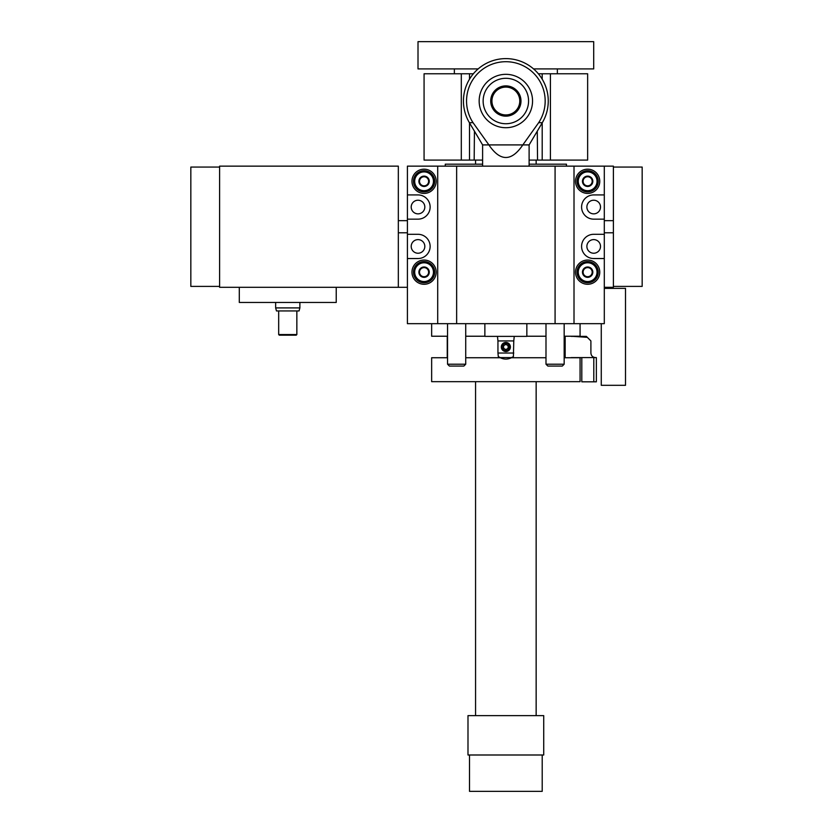 <?xml version="1.0" encoding="UTF-8"?>
<svg xmlns="http://www.w3.org/2000/svg" width="833" height="833" viewBox="0 0 833 833"><rect width="100%" height="100%" fill="white"/><g stroke="black" fill="none" stroke-linecap="round" stroke-linejoin="round"><path stroke-width="1.25" d="M407.41 194.922L407.41 219.152L418.01 219.152A12.12 12.12 0 0 0 430.13 207.042A12.12 12.12 0 0 0 418.01 194.922L407.41 194.922L407.41 166.142L613.39 166.142L613.39 287.312L604.3 287.312M398.33 287.312L219.61 287.312L219.61 166.142L398.33 166.142L398.33 287.312L407.41 287.312M613.39 220.672L604.3 220.672M407.41 220.672L398.33 220.672M398.33 232.782L407.41 232.782M604.3 232.782L613.39 232.782M336.23 287.312L336.23 302.452L239.3 302.452L239.3 287.312M219.61 286.396L190.83 286.396L190.83 167.058L219.61 167.058M526.852 336.23L545.99 336.23M564.17 336.23L580.07 336.23L580.07 323.662M447.55 336.23L431.65 336.23L431.65 323.662M465.72 336.23L484.868 336.23M465.72 357.732L500.279 357.732C503.996 359.533 507.724 359.533 511.441 357.732L545.99 357.732M564.17 357.732L580.07 357.732L580.07 381.67L431.65 381.67L431.65 357.732L447.55 357.732M511.441 357.732C507.724 359.533 503.996 359.533 500.279 357.732M445.28 166.142L445.28 164.174L482.609 164.174M529.111 164.174L566.44 164.174L566.44 166.142M447.248 357.732L447.248 336.23M467.99 715.62L467.99 755L543.72 755L543.72 715.62L467.99 715.62M533.557 68.91L593.7 68.91L593.7 41.65L418.01 41.65L418.01 68.91L478.152 68.91M542.21 755L542.21 791.35L469.51 791.35L469.51 755M475.57 160.092L475.57 164.174M475.57 381.67L475.57 715.62M454.36 68.91L454.36 73.762M469.51 79.177L469.51 73.762L424.07 73.762L424.07 160.092L482.609 160.092M529.111 160.092L542.2 160.092L542.2 122.868M542.2 160.092L587.64 160.092L587.64 73.762L538.337 73.762M469.51 73.762L473.373 73.762M474.175 160.092L474.435 131.166M537.275 131.166L537.545 160.092M505.86 114.944A13.932 13.932 0 0 1 493.792 94.056A13.932 13.932 0 0 1 517.918 94.056A13.932 13.932 0 0 1 505.86 114.944M505.86 116.162A15.15 15.15 0 0 1 492.74 93.452A15.15 15.15 0 0 1 518.969 93.452A15.15 15.15 0 0 1 505.86 116.162M529.111 166.142L529.111 144.911L522.822 144.911L538.67 122.68A39.318 39.318 0 0 0 505.86 61.704A39.318 39.318 0 0 0 473.05 122.68L488.898 144.911L482.609 144.911L469.396 122.68L473.05 122.68M488.898 144.911C500.206 161.675 511.514 161.675 522.822 144.911L488.898 144.911M479.162 101.022A26.698 26.698 0 0 0 519.209 124.138A26.698 26.698 0 0 0 519.209 77.906A26.698 26.698 0 0 0 479.162 101.022M528.57 101.022A22.71 22.71 0 0 1 505.86 123.732A22.71 22.71 0 0 1 483.14 101.022A22.71 22.71 0 0 1 505.86 78.302A22.71 22.71 0 0 1 528.57 101.022M526.852 323.662L526.852 336.376L484.868 336.376L484.868 323.662M497.947 353.036L498.321 356.618L500.258 357.586L511.462 357.586L513.399 356.618L513.774 340.926L497.947 340.926L497.947 353.036L513.774 353.036M497.947 340.926L497.468 336.376M514.253 336.376L513.774 340.926M510.4 346.986A4.54 4.54 0 0 1 503.59 350.922A4.54 4.54 0 0 1 503.59 343.05A4.54 4.54 0 0 1 510.4 346.986M509.577 346.986A3.728 3.728 0 0 1 503.996 350.204A3.728 3.728 0 0 1 503.996 343.758A3.728 3.728 0 0 1 509.577 346.986M593.804 357.586L596.355 357.586L596.355 381.816L593.804 381.816L593.804 357.586L581.809 357.586L581.809 381.816L593.804 381.816M565.149 336.23L565.149 357.732M571.209 357.586L581.809 357.586L571.209 357.732M595.439 357.586C592.69 357.305 591.17 355.795 590.899 353.036L590.899 340.926L587.327 337.344L571.209 336.23M586.359 336.376L571.209 336.376L586.359 336.376L587.327 337.344M505.86 343.363A3.613 3.613 0 0 1 508.994 348.788A3.613 3.613 0 0 1 502.726 348.788A3.613 3.613 0 0 1 505.86 343.363M503.59 345.674L503.59 348.298L505.86 349.61L508.13 348.298L508.13 345.674L505.86 344.362L503.59 345.674M565.149 350.016L564.472 350.016L564.472 343.956L565.149 343.956M613.39 167.058L642.17 167.058L642.17 286.396L613.39 286.396M407.41 219.152L407.41 234.302L418.01 234.302A12.12 12.12 0 0 1 430.13 246.412A12.12 12.12 0 0 1 418.01 258.532L407.41 258.532L407.41 323.662L604.3 323.662L604.3 234.302L593.7 234.302A12.12 12.12 0 0 0 581.59 246.412A12.12 12.12 0 0 0 593.7 258.532L604.3 258.532M407.41 234.302L407.41 258.532M604.3 166.142L604.3 194.922L593.7 194.922A12.12 12.12 0 0 0 581.59 207.042A12.12 12.12 0 0 0 593.7 219.152L604.3 219.152L604.3 194.922M604.3 219.152L604.3 234.302M587.64 284.282A12.12 12.12 0 0 1 577.154 266.102A12.12 12.12 0 0 1 598.136 266.102A12.12 12.12 0 0 1 587.64 284.282M587.64 193.412A12.12 12.12 0 0 1 577.154 175.232A12.12 12.12 0 0 1 598.136 175.232A12.12 12.12 0 0 1 587.64 193.412M424.07 284.282A12.12 12.12 0 0 1 413.584 266.102A12.12 12.12 0 0 1 434.566 266.102A12.12 12.12 0 0 1 424.07 284.282M424.07 193.412A12.12 12.12 0 0 1 413.584 175.232A12.12 12.12 0 0 1 434.566 175.232A12.12 12.12 0 0 1 424.07 193.412M437.7 166.142L437.7 323.662M574.01 166.142L574.01 323.662M418.01 213.852A6.82 6.82 0 0 1 412.116 203.627A6.82 6.82 0 0 1 423.914 203.627A6.82 6.82 0 0 1 418.01 213.852M418.01 253.232A6.82 6.82 0 0 1 412.116 243.007A6.82 6.82 0 0 1 423.914 243.007A6.82 6.82 0 0 1 418.01 253.232M593.7 213.852A6.82 6.82 0 0 1 587.796 203.627A6.82 6.82 0 0 1 599.604 203.627A6.82 6.82 0 0 1 593.7 213.852M593.7 253.232A6.82 6.82 0 0 1 587.796 243.007A6.82 6.82 0 0 1 599.604 243.007A6.82 6.82 0 0 1 593.7 253.232M424.07 171.9A9.392 9.392 0 0 1 432.202 185.988A9.392 9.392 0 0 1 415.938 185.988A9.392 9.392 0 0 1 424.07 171.9M428.62 183.916L428.62 183.781A5.175 5.175 0 0 0 428.62 178.803L428.495 178.595A5.175 5.175 0 0 0 424.195 176.117L423.955 176.117A5.175 5.175 0 0 0 419.645 178.595L419.53 178.803A5.175 5.175 0 0 0 419.53 183.781L419.645 183.978A5.175 5.175 0 0 0 423.955 186.467L424.195 186.467A5.175 5.175 0 0 0 428.495 183.978L428.62 183.916M428.62 178.803L428.62 181.292A4.54 4.54 0 0 1 426.34 185.228L428.495 183.978L426.34 185.228A4.54 4.54 0 0 1 421.8 185.228L419.645 183.978L421.8 185.228A4.54 4.54 0 0 1 419.53 181.292L419.53 178.803L419.53 181.292A4.54 4.54 0 0 1 421.8 177.356L423.955 176.117L421.8 177.356A4.54 4.54 0 0 1 426.34 177.356L428.495 178.595L426.34 177.356A4.54 4.54 0 0 1 428.62 181.292L428.62 178.803M424.07 170.692A10.6 10.6 0 0 1 433.254 186.592A10.6 10.6 0 0 1 414.896 186.592A10.6 10.6 0 0 1 424.07 170.692M587.64 171.9A9.392 9.392 0 0 1 595.772 185.988A9.392 9.392 0 0 1 579.508 185.988A9.392 9.392 0 0 1 587.64 171.9M592.19 183.916L592.19 183.781A5.175 5.175 0 0 0 592.19 178.803L592.065 178.595A5.175 5.175 0 0 0 587.765 176.117L587.525 176.117A5.175 5.175 0 0 0 583.215 178.595L583.1 178.803A5.175 5.175 0 0 0 583.1 183.781L583.215 183.978A5.175 5.175 0 0 0 587.525 186.467L587.765 186.467A5.175 5.175 0 0 0 592.065 183.978L592.19 183.916M592.19 178.803L592.19 181.292A4.54 4.54 0 0 1 589.92 185.228L587.765 186.467L589.92 185.228A4.54 4.54 0 0 1 585.37 185.228L583.215 183.978L585.37 185.228A4.54 4.54 0 0 1 583.1 181.292L583.1 178.803L583.1 181.292A4.54 4.54 0 0 1 585.37 177.356L587.525 176.117L585.37 177.356A4.54 4.54 0 0 1 589.92 177.356L587.765 176.117L589.92 177.356A4.54 4.54 0 0 1 592.19 181.292L592.19 178.803M587.64 170.692A10.6 10.6 0 0 1 596.824 186.592A10.6 10.6 0 0 1 578.466 186.592A10.6 10.6 0 0 1 587.64 170.692M424.07 262.77A9.392 9.392 0 0 1 432.202 276.858A9.392 9.392 0 0 1 415.938 276.858A9.392 9.392 0 0 1 424.07 262.77M428.62 274.786L428.62 274.651A5.175 5.175 0 0 0 428.62 269.673L428.495 269.476A5.175 5.175 0 0 0 424.195 266.987L423.955 266.987A5.175 5.175 0 0 0 419.645 269.476L419.53 269.673A5.175 5.175 0 0 0 419.53 274.651L419.645 274.859A5.175 5.175 0 0 0 423.955 277.347L424.195 277.347A5.175 5.175 0 0 0 428.495 274.859L428.62 274.786M428.62 269.673L428.62 272.162A4.54 4.54 0 0 1 426.34 276.098L428.495 274.859L426.34 276.098A4.54 4.54 0 0 1 421.8 276.098L423.955 277.347L421.8 276.098A4.54 4.54 0 0 1 419.53 272.162L419.53 269.673L419.53 272.162A4.54 4.54 0 0 1 421.8 268.226L419.645 269.476L421.8 268.226A4.54 4.54 0 0 1 426.34 268.226L428.495 269.476L426.34 268.226A4.54 4.54 0 0 1 428.62 272.162L428.62 269.673M424.07 261.562A10.6 10.6 0 0 1 433.254 277.462A10.6 10.6 0 0 1 414.896 277.462A10.6 10.6 0 0 1 424.07 261.562M587.64 262.77A9.392 9.392 0 0 1 595.772 276.858A9.392 9.392 0 0 1 579.508 276.858A9.392 9.392 0 0 1 587.64 262.77M592.19 274.786L592.19 274.651A5.175 5.175 0 0 0 592.19 269.673L592.065 269.476A5.175 5.175 0 0 0 587.765 266.987L587.525 266.987A5.175 5.175 0 0 0 583.215 269.476L583.1 269.673A5.175 5.175 0 0 0 583.1 274.651L583.215 274.859A5.175 5.175 0 0 0 587.525 277.347L587.765 277.347A5.175 5.175 0 0 0 592.065 274.859L592.19 274.786M592.19 269.673L592.19 272.162A4.54 4.54 0 0 1 589.92 276.098L587.765 277.347L589.92 276.098A4.54 4.54 0 0 1 585.37 276.098L587.525 277.347L585.37 276.098A4.54 4.54 0 0 1 583.1 272.162L583.1 269.673L583.1 272.162A4.54 4.54 0 0 1 585.37 268.226L583.215 269.476L585.37 268.226A4.54 4.54 0 0 1 589.92 268.226L587.765 266.987L589.92 268.226A4.54 4.54 0 0 1 592.19 272.162L592.19 269.673M587.64 261.562A10.6 10.6 0 0 1 596.824 277.462A10.6 10.6 0 0 1 578.466 277.462A10.6 10.6 0 0 1 587.64 261.562M465.72 323.662L465.72 364.208L447.55 364.208L447.55 323.662M465.72 364.208L463.866 366.062L449.404 366.062L447.55 364.208M564.17 323.662L564.17 364.208L545.99 364.208L545.99 323.662M564.17 364.208L562.306 366.062L547.854 366.062L545.99 364.208M604.3 288.374L625.51 288.374L625.51 385.304L601.27 385.304L601.27 323.662M299.88 302.452L299.88 307.908L275.65 307.908L275.65 302.452M299.88 307.908L299.068 310.938L276.462 310.938L275.65 307.908M296.85 310.938L296.85 334.564L278.68 334.564L278.68 310.938M296.85 334.564L296.246 335.168L279.284 335.168L278.68 334.564M469.51 160.092L469.51 122.868M542.2 79.177L542.2 73.762M550.405 160.092L550.405 73.762M461.305 160.092L461.305 73.762M529.111 144.911L542.314 122.68L538.67 122.68M456.64 166.142L456.64 323.662M555.08 166.142L555.08 323.662M564.472 357.732L564.472 336.23M536.15 160.092L536.15 164.174M536.15 381.67L536.15 715.62M557.35 68.91L557.35 73.762M542.314 122.68A42.41 42.41 0 0 0 505.86 58.612A42.41 42.41 0 0 0 469.396 122.68M482.609 144.911L482.609 166.142"/></g></svg>

